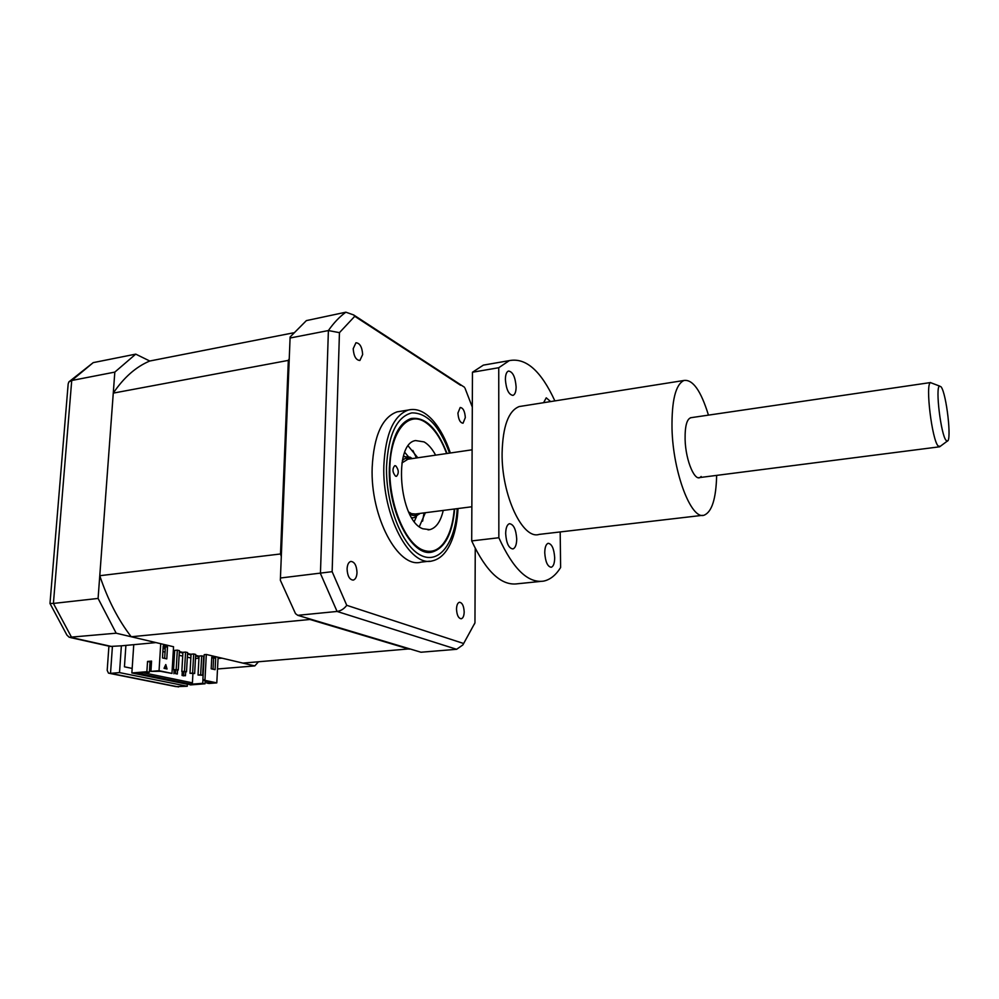 <?xml version="1.0" encoding="UTF-8"?>
<svg xmlns="http://www.w3.org/2000/svg" width="999" height="999" viewBox="0 0 999 999"><rect width="100%" height="100%" fill="white"/><g stroke="black" fill="none" stroke-linecap="round" stroke-linejoin="round"><path stroke-width="1.5" d="M202.959 679.32L202.747 683.316L191.308 684.203L137.6 673.214L149.388 672.24L146.878 671.715L147.54 661.45L151.573 661.101L150.924 671.378L160.477 671.316L171.965 673.426L173.551 646.74L131.206 636.75C118.194 619.88 107.717 599.537 99.775 575.711L113.274 393.119C123.789 377.522 135.951 366.82 149.763 361.014L135.739 354.133L93.232 362.625L68.993 381.793M70.567 637.599L110.215 646.44L121.366 645.829L119.518 672.602L187.25 686.263L176.036 686.625L109.565 673.363M187.25 686.263L187.362 684.278M119.518 672.602L110.514 673.351L178.571 686.937M135.739 354.133L114.823 372.103L98.089 598.426L53.409 603.433L71.716 637.587L112.4 646.665L110.514 673.351L108.491 673.151L107.193 670.354L108.916 646.153M114.823 372.103L71.728 380.494L53.409 603.433L49.975 603.471M98.089 598.426L116.171 633.204L69.256 637.3L66.896 635.064L50.037 603.596M116.171 633.204L155.944 642.594L121.366 645.829M132.168 668.418L124.438 666.808L125.899 645.404M217.507 668.98L254.795 665.908L221.978 658.166L218.044 658.503M254.795 665.908L258.454 661.8M49.987 603.458L68.157 384.066L68.806 381.993L71.728 380.494L93.232 362.625M353.196 348.701C353.771 356.243 355.994 360.164 359.89 360.477L362.662 354.508C362.1 346.99 359.852 343.069 355.944 342.757L353.196 348.701M457.929 413.062C458.416 419.443 460.114 422.827 463.037 423.214L465.322 417.607C464.847 411.238 463.149 407.867 460.214 407.48L457.929 413.062M456.506 609.103C456.868 615.159 458.441 618.381 461.238 618.781C463.061 618.206 464.048 615.921 464.185 611.925C463.823 605.869 462.25 602.659 459.453 602.26C457.642 602.834 456.655 605.119 456.506 609.103M347.078 568.931C347.465 576.023 349.525 579.757 353.246 580.107C355.507 579.395 356.755 576.885 357.005 572.577C356.618 565.484 354.558 561.775 350.811 561.426C348.576 562.137 347.34 564.635 347.078 568.931M400.661 411.276L397.065 411.863C382.18 417.207 373.888 435.701 372.177 467.332C370.167 516.97 398.314 568.98 421.091 562.125L429.582 561.176M450.362 452.997C445.829 439.448 440.035 428.621 432.992 420.542C424.875 411.538 416.67 408.029 408.366 410.015C393.656 415.347 385.477 433.878 383.853 465.634C381.955 515.447 409.915 567.694 432.43 560.864C440.696 558.941 447.215 552.01 451.96 540.059C455.407 531.106 457.43 520.604 458.017 508.541M447.04 453.484C437.25 428.234 425.262 416.583 411.064 418.531C398.002 423.251 390.759 439.697 389.36 467.844C387.724 511.838 412.375 558.054 432.355 551.972C444.955 548.026 452.41 533.691 454.682 508.966M290.447 337.937L328.396 330.557C333.778 322.827 339.61 316.708 345.879 312.188L306.381 320.604L290.122 336.975L280.344 580.232L290.122 336.975M280.819 577.959L332.143 571.678L339.448 332.655L354.757 316.296L460.626 385.302M280.344 580.232L295.504 613.648L297.752 615.322L420.991 652.235L456.63 649.3L337.075 611.45C340.859 610.901 344.093 608.853 346.753 605.319L332.143 571.678M297.752 615.322L337.075 611.45L320.442 573.513L328.396 330.557L339.448 332.655M475.249 548.463L474.962 622.827L462.887 644.904L456.63 649.3M463.486 643.456L346.753 605.319M345.879 312.188L353.658 314.947L354.757 316.296M464.997 388.161L472.302 407.08M474.962 622.827L474.413 624.1M395.529 476.173C392.445 472.302 392.17 468.806 394.717 465.696L395.729 465.834C398.801 469.73 399.063 473.214 396.516 476.311L395.529 476.173M446.615 453.546C440.734 437.812 433.316 427.172 424.35 421.615L423.189 420.979C406.318 411.938 390.109 433.666 389.81 469.305C389.273 504.832 405.244 543.094 422.589 549.925C430.257 552.947 436.988 551.048 442.794 544.243C449.15 536.301 452.959 524.55 454.258 509.028M443.244 510.439C440.659 521.528 436.176 527.934 429.795 529.657L422.877 528.783C399.175 520.716 392.957 443.481 415.584 440.559L424.076 441.908C428.334 444.343 432.18 448.763 435.626 455.157M408.229 446.004L417.807 457.767M425.374 512.724L419.343 526.623M177.322 650.149L176.186 669.555L173.526 669.767L174.675 650.386L177.322 650.149L179.395 650.636L178.272 669.992L173.526 669.767M176.186 669.555L178.272 669.992M185.564 652.072L184.465 671.328L181.818 671.553L182.929 652.31L185.564 652.072L187.612 652.559L186.513 671.778L181.818 671.553M184.465 671.328L186.513 671.778M193.681 653.97L192.62 673.089L189.985 673.301L191.059 654.208L193.681 653.97L195.692 654.445L194.643 673.526L189.985 673.301M192.62 673.089L194.643 673.526M200.649 674.812L198.027 675.024L202.647 675.249L203.659 656.306L201.686 655.844L200.649 674.812L202.647 675.249M198.027 675.024L199.063 656.068L201.686 655.844M203.883 680.456L213.499 682.479L206.668 683.016L208.928 683.478L216.795 682.879L218.107 657.255L206.318 654.47L204.945 680.369L202.897 679.245L204.221 654.657L206.318 654.47M186.538 683.516L190.484 684.914L205.02 683.791L205.182 680.731M211.751 657.891L215.697 658.141L215.097 669.667L211.176 668.793L211.776 657.217L215.697 658.141M204.945 680.369L216.795 682.879M213.599 658.316L213.037 669.205M185.677 671.84L185.452 675.749L183.916 675.424M185.452 675.749L183.641 675.361L183.828 671.977M182.293 671.653L182.068 675.486L183.891 675.873M183.641 675.361L182.068 675.486M175.487 673.638L177.322 674.025L175.487 673.638L175.687 670.217M177.56 670.054L177.322 674.025M174.138 669.904L173.913 673.763M151.111 668.493L149.638 668.356M149.625 668.643L151.086 668.806M150.262 668.306L150.662 661.937M199.026 656.805L195.604 656.018M191.021 654.957L187.525 654.145M182.879 653.059L179.308 652.235M174.625 651.148L173.314 650.849M165.235 648.975L163.062 648.463M195.467 658.491L198.951 658.191M162.874 651.56L165.047 652.06M173.127 653.908L174.45 654.22M179.121 655.294L182.705 656.106M187.35 657.167L190.846 657.979M191.308 684.203L192.42 682.841L143.369 672.739M192.42 682.841L192.919 673.663M149.388 672.24L150.037 661.987L151.523 661.862M147.54 661.45L150.037 661.987M150.924 671.378L159.053 670.704L171.965 673.426M166.458 668.855L165.447 665.309M165.784 664.572L167.045 668.98L164.036 668.331L165.784 664.572M162.487 657.929L163.224 645.841L167.507 646.84L166.783 658.878L162.487 657.929M159.053 670.704L160.727 643.718M163.174 646.528L165.359 647.04L164.66 658.416M165.359 647.04L167.507 646.84M206.668 683.016L206.768 681.068M202.747 683.316L205.02 683.791M146.878 671.715L131.868 672.964L186.501 684.103M133.754 644.667L131.868 672.964M409.69 648.851L242.907 663.099L218.107 657.255M113.274 393.119L288.336 360.389L289.235 358.766M149.763 361.014L293.394 332.842M99.775 575.711L280.519 553.97L288.336 360.389M131.206 636.75L309.965 619.48L309.565 618.856M281.293 556.53L280.519 553.97M409.34 649.188L309.965 619.48M163.099 647.789L165.285 648.289M173.351 650.174L174.663 650.474M179.345 651.56L182.917 652.397M187.562 653.471L191.059 654.283M195.642 655.356L199.063 656.156M403.334 456.568L410.189 457.205L412.225 458.591M411.526 458.691C408.141 457.105 405.082 457.767 402.347 460.651M409.727 514.123C413.136 516.158 416.246 515.959 419.081 513.536M419.792 513.436L414.086 517.657L411.788 517.782M404.77 452.36L408.129 456.356M416.446 516.695L414.298 521.441M416.446 457.967L412.862 450.412M422.614 521.128L424.013 512.899M946.103 440.384L947.289 441.108C951.947 441.321 946.478 393.581 941.108 386.863L939.51 386.039C935.164 387.337 940.946 435.027 946.103 440.384M940.209 446.366L938.148 446.016C931.955 439.897 925.211 384.028 930.481 382.617L932.129 383.241M471.853 506.768L415.434 513.998L411.551 513.673L408.703 512.012M401.923 462.949L407.929 459.215M708.453 415.134C700.973 390.809 692.819 379.245 683.978 380.469C675.599 384.453 671.615 400.574 672.015 428.821C673.026 472.927 691.42 520.491 704.195 515.147C711.912 511.925 716.071 498.676 716.658 475.387M521.74 406.156L519.193 406.556C508.454 410.789 502.747 426.373 502.097 453.321C501.535 495.317 522.714 539.947 539.11 534.403L702.522 515.334M505.382 379.433C506.193 389.46 508.741 394.78 512.999 395.392C515.009 394.568 516.046 391.745 516.121 386.938C515.309 376.948 512.762 371.64 508.466 371.041C506.505 371.853 505.469 374.662 505.382 379.433M505.669 533.566C506.343 543.219 508.753 548.339 512.899 548.938C515.322 548.051 516.595 544.742 516.72 539.01C516.046 529.395 513.636 524.288 509.465 523.701C507.08 524.575 505.806 527.872 505.669 533.566M544.755 552.809C545.392 561.838 547.552 566.658 551.223 567.27C553.446 566.458 554.607 563.261 554.682 557.704C554.033 548.713 551.873 543.906 548.189 543.294C545.991 544.105 544.842 547.277 544.755 552.809M488.174 364.298L483.366 365.122L472.465 372.24L471.703 540.921L498.851 537.737C513.099 568.993 528.034 583.441 543.668 581.106C550.162 579.72 555.819 575.199 560.614 567.544L560.189 531.943M554.882 400.911C541.058 370.854 525.861 357.417 509.303 360.627L498.751 367.719L472.465 372.24M498.751 367.719L498.851 537.737M471.703 540.921C486.201 571.853 501.523 586.126 517.644 583.753L540.272 581.455M550.624 401.573L546.241 397.827L543.606 402.684M691.296 417.657C686.975 418.431 684.902 425.699 685.102 439.473C685.614 461.338 695.566 483.791 701.136 476.473M449.55 453.109C439.585 426.086 427.01 412.687 411.825 412.887C396.778 416.783 388.349 434.627 386.538 466.433C385.577 504.395 402.085 546.178 420.729 555.269C439.36 564.872 455.432 542.507 457.192 508.641M397.065 411.863L408.366 410.015M450.299 453.009C445.841 439.71 440.072 428.883 432.992 420.542M457.954 508.553C457.38 520.404 455.382 530.919 451.96 540.059M353.658 314.947L464.435 387.225M474.962 622.852L462.887 644.904M428.034 529.87L429.795 529.657M403.384 456.393L404.27 456.268M411.7 458.666L410.189 457.205M419.655 513.461L419.28 514.123M411.875 517.932L412.824 517.819M947.289 441.108L939.584 446.828M939.285 446.84L698.651 477.697M930.606 382.542L690.446 417.769M472.115 449.8L406.705 459.403M939.51 386.039L930.481 382.617M683.978 380.469L519.193 406.556M509.303 360.627L483.366 365.122"/></g></svg>
